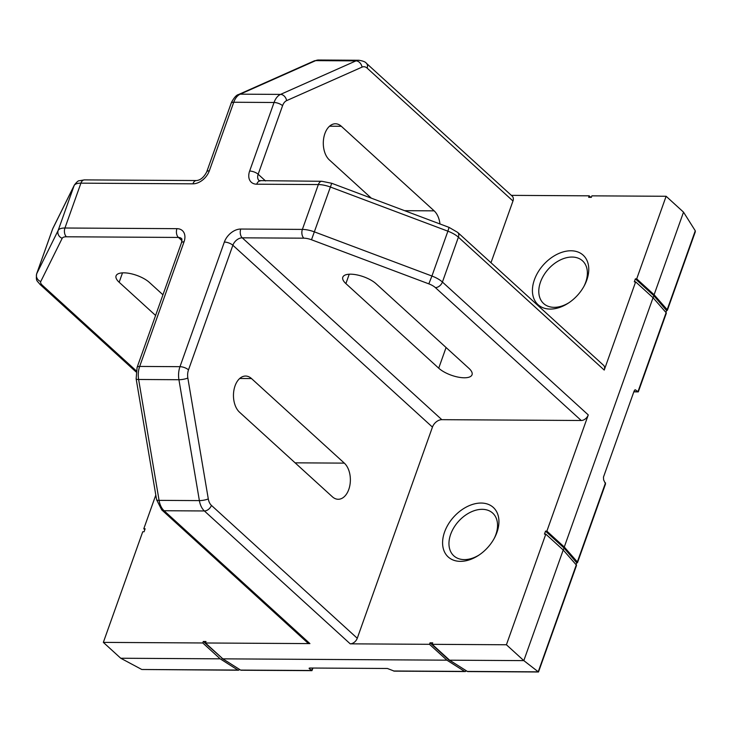 <?xml version="1.0" encoding="UTF-8"?>
<svg xmlns="http://www.w3.org/2000/svg" width="732" height="732" viewBox="0 0 732 732"><rect width="100%" height="100%" fill="white"/><g stroke="black" fill="none" stroke-linecap="round" stroke-linejoin="round"><path stroke-width="1.1" d="M312.939 668.042L311.951 670.649L309.343 668.691L309.096 668.27L309.929 668.023L387.411 668.481L394.237 671.134L465.113 671.555A2.15 1.336 90.3 0 0 466.192 670.704M222.29 658.333L203.295 641.479L202.764 642.971L103.34 642.385L142.731 531.761L144.076 531.761L145.137 528.779L143.792 528.769L144.817 529.693M465.113 671.555A2.15 1.336 90.3 0 1 464.628 671.409L446.904 660.173L222.857 658.846L205.454 642.989L205.985 641.488L203.295 641.479M665.928 312.445L666.596 310.56A2.15 0.824 -160.4 0 0 667.374 310.231A2.15 0.824 -160.4 0 0 667.181 309.663L654.106 294.74L636.703 278.874L666.12 196.277L591.886 195.847L591.346 197.338L588.665 197.32L589.196 195.828L511.348 195.362M653.118 297.805L653.859 295.719L666.596 310.56M309.92 643.602A6.442 4.392 132.3 0 1 307.577 642.76L161.735 509.875A6.442 4.392 -47.7 0 0 164.078 510.726A17.175 10.696 90.3 0 1 159.073 500.368L138.623 379.478L178.928 379.725A6.442 1.363 -9.6 0 0 187.84 378.032L208.291 498.913A6.442 1.363 -9.6 0 1 199.379 500.606L178.928 379.725A17.175 10.696 -89.7 0 1 179.981 366.677L139.675 366.43A17.175 10.696 90.3 0 0 138.623 379.478A6.442 1.363 -9.6 0 1 136.143 378.837L156.593 499.718A6.442 1.363 -9.6 0 0 159.073 500.368L199.379 500.606A17.175 10.696 -89.7 0 0 204.384 510.963A6.442 4.392 -47.7 0 0 211.42 505.382L357.262 638.267A6.442 4.392 132.3 0 1 350.225 643.84L204.384 510.963L164.078 510.726L309.92 643.602L205.454 642.989M667.374 310.231L695.299 231.815L695.272 230.781L683.523 212.143L666.12 196.277M238.385 670.219L141.807 669.496L120.743 658.242L220.167 658.827L237.9 670.064A2.15 1.336 90.3 0 0 238.385 670.219A2.15 1.336 90.3 0 0 239.456 669.368M162.952 294.795L149.392 282.442A19.325 7.393 -160.4 0 0 130.003 273.512A19.325 7.393 -160.4 0 0 116.068 275.873A19.325 7.393 -160.4 0 0 119.16 282.259L155.596 315.465M432.182 644.325L506.416 644.764L523.819 660.621L538.496 671.985L576.477 565.488A2.15 0.824 -160.4 0 0 576.285 564.93L563.219 549.997L523.819 660.621L449.585 660.182L432.182 644.325L432.713 642.833L430.032 642.815L429.501 644.316L350.225 643.84M449.585 660.182L467.318 671.418A2.15 1.336 90.3 0 0 467.803 671.573L538.496 671.985M222.857 658.846L240.59 670.082A2.15 1.336 90.3 0 0 241.075 670.228L311.951 670.649M590.852 197.338L589.196 195.828M577.548 562.496A2.15 0.824 -160.4 0 0 577.347 561.938L564.281 547.005L546.877 531.148L545.532 531.139L564.024 547.994L576.77 562.835A2.15 0.824 -160.4 0 0 577.548 562.496L605.538 483.889L603.616 479.844L603.479 477.09L634.177 390.87L635.23 389.781L638.322 391.83L666.312 313.214A2.15 0.824 -160.4 0 0 666.111 312.656L653.045 297.723L635.641 281.866L634.296 281.857L635.358 278.865L653.859 295.719M564.024 547.994L563.283 550.08M576.77 562.835L576.102 564.72M439.987 223.965A19.325 12.041 90.3 0 0 434.149 210.853L341.322 126.279A19.325 12.041 90.3 0 0 335.448 123.772A19.325 12.041 90.3 0 0 323.718 138.138A19.325 12.041 90.3 0 0 329.345 159.915L371.325 198.171M446.904 660.173L429.501 644.316M563.219 549.997L545.807 534.14L544.462 534.131L545.532 531.139M604.229 370.072L458.397 237.186A6.442 4.392 -47.7 0 0 457.692 232.401L603.534 365.277A6.442 4.392 132.3 0 1 604.229 370.072L635.641 281.866M490.98 262.724L512.967 200.998L367.125 68.113A6.442 4.392 -47.7 0 0 366.43 63.318C365.533 61.936 363.008 60.912 358.863 60.253L318.557 60.015A17.175 10.696 90.3 0 0 315.657 60.637L240.224 94.163A17.175 10.696 90.3 0 0 233.737 102.251A6.442 2.461 -160.4 0 0 231.156 103.267L231.504 102.361C234.103 97.548 236.491 94.922 238.659 94.483A6.442 4.849 -114 0 1 240.224 94.163L280.53 94.401L355.962 60.875A17.175 10.696 -89.7 0 1 358.863 60.253M546.877 531.148L588.263 414.916A6.442 4.392 132.3 0 1 581.226 420.497L435.384 287.612A10.733 4.108 -160.4 0 0 428.824 283.86L311.503 239.767A10.733 4.108 -160.4 0 0 303.862 238.184L242.255 237.827L441.826 419.674A8.592 5.856 -47.7 0 0 432.447 427.104L357.262 638.267M229.894 663.302L221.796 658.333M220.167 658.827L202.764 642.971M456.622 664.647L448.524 659.669L430.032 642.815M448.524 659.669L449.027 659.669M441.826 419.674L581.226 420.497M506.416 644.764L545.807 534.14M481.144 503.049A33.489 22.848 132.3 0 1 494.631 537.654A33.489 22.848 132.3 0 1 478.417 555.46A33.489 22.848 132.3 0 1 442.622 541.387A33.489 22.848 132.3 0 1 481.144 503.049M568.984 302.691A28.887 19.709 132.3 0 1 543.849 303.743A28.887 19.709 132.3 0 1 543.666 275.406A28.887 19.709 132.3 0 1 572.031 257.051A28.887 19.709 132.3 0 1 582.754 261.04A28.887 19.709 132.3 0 1 584.044 286.166M654.106 294.74L683.523 212.143M570.978 250.774A33.489 22.848 132.3 0 1 584.465 285.388A33.489 22.848 132.3 0 1 568.242 303.185A33.489 22.848 132.3 0 1 532.457 289.113A33.489 22.848 132.3 0 1 570.978 250.774M636.703 278.874L635.358 278.865M366.43 63.318L512.263 196.203A6.442 4.392 132.3 0 1 512.967 200.998M564.281 547.005L653.045 297.723M103.34 642.385L120.743 658.242M344.324 463.127L251.488 378.545A19.325 12.041 90.3 0 0 245.613 376.047A19.325 12.041 90.3 0 0 233.883 390.412A19.325 12.041 90.3 0 0 239.51 412.189L332.346 496.763A19.325 12.041 90.3 0 0 338.221 499.27A19.325 12.041 90.3 0 0 349.951 484.904A19.325 12.041 90.3 0 0 344.324 463.127L295.106 462.834M479.158 554.966A28.887 19.709 132.3 0 1 454.023 556.018A28.887 19.709 132.3 0 1 453.831 527.681A28.887 19.709 132.3 0 1 482.205 509.326A28.887 19.709 132.3 0 1 492.929 513.315A28.887 19.709 132.3 0 1 494.21 538.441M438.715 368.187A19.325 7.393 -160.4 0 0 458.104 377.108A19.325 7.393 -160.4 0 0 472.039 374.757A19.325 7.393 -160.4 0 0 468.947 368.361L376.12 283.778A19.325 7.393 -160.4 0 0 356.731 274.857A19.325 7.393 -160.4 0 0 342.805 277.208A19.325 7.393 -160.4 0 0 345.888 283.604L438.715 368.187L446.072 347.517M143.792 528.769L155.806 495.042M309.343 668.691L309.581 668.042M181.454 242.832A6.442 2.461 19.6 0 1 184.043 241.816L139.675 366.43A6.442 2.461 19.6 0 0 137.085 367.446L181.454 242.832C182.03 240.142 182.058 238.724 181.554 238.577A8.592 5.856 -47.7 0 0 178.434 237.442L66.429 236.784A10.733 4.108 -160.4 0 0 62.193 238.293L40.745 281.564A10.733 4.108 -160.4 0 0 42.392 285.288L136.198 370.767M42.392 285.288A6.442 4.392 -47.7 0 1 40.05 284.446C36.765 280.136 35.905 281.61 36.6 273.969A17.175 6.57 19.6 0 1 36.719 273.695L58.167 230.424A17.175 6.57 19.6 0 1 64.947 228.009L176.943 228.668A15.033 10.257 132.3 0 1 184.043 241.816M176.943 228.668A6.442 4.017 90.3 0 0 178.434 237.442L181.948 240.654M62.193 238.293A6.442 5.947 26.4 0 1 58.167 230.424L74.133 185.58A6.442 5.947 26.4 0 1 74.389 184.986C76.759 181.975 78.351 180.566 79.166 180.758L84.436 179.889A6.442 4.017 90.3 0 0 80.913 183.156L64.947 228.009A6.442 4.017 90.3 0 0 66.429 236.784M40.745 281.564A6.442 5.947 26.4 0 1 36.719 273.695L52.686 228.851A17.175 6.57 -160.4 0 0 52.567 229.125L52.942 228.247A6.442 5.947 26.4 0 0 52.686 228.851L74.133 185.58A17.175 6.57 -160.4 0 1 80.913 183.156L192.919 183.824A6.442 4.017 90.3 0 1 196.432 180.548C200.477 180.209 203.917 177.3 206.744 171.819L231.156 103.267M119.16 282.259L122.5 272.871M303.862 238.184A6.442 4.017 -89.7 0 1 302.38 229.409L318.347 184.565A6.442 4.017 -89.7 0 1 321.87 181.289L259.091 180.639A8.592 5.856 -47.7 0 1 258.158 174.253A6.442 2.461 -160.4 0 0 249.639 171.05L274.052 102.489A17.175 10.696 -89.7 0 1 280.53 94.401A6.442 4.849 -114 0 1 286.624 100.632A10.733 6.689 90.3 0 0 282.57 105.692A6.442 2.461 -160.4 0 0 274.052 102.489L233.737 102.251L209.334 170.812A15.033 10.257 132.3 0 1 192.919 183.824M432.447 427.104L232.868 245.257L188.499 369.87A6.442 2.461 19.6 0 0 179.981 366.677L224.349 242.054A6.442 2.461 19.6 0 1 232.868 245.257A8.592 5.856 -47.7 0 1 242.255 237.827A6.442 4.017 -89.7 0 1 240.764 229.043L302.38 229.409A17.175 6.57 19.6 0 1 314.595 231.943L431.926 276.028L447.893 231.184L330.571 187.09A17.175 6.57 -160.4 0 0 318.347 184.565L256.74 184.199A6.442 4.017 -89.7 0 1 260.253 180.932M312.546 668.032L311.667 670.503L240.59 670.082M464.628 671.409L393.551 670.988M311.503 239.767L331.733 183.284L321.87 181.289M367.125 68.113A10.733 6.689 90.3 0 0 362.047 67.115A6.442 4.849 -114 0 0 355.962 60.875L315.657 60.637A6.442 4.849 -114 0 0 314.083 60.957L238.659 94.483M237.9 670.064L141.807 669.496M576.285 564.93L538.212 671.839L467.318 671.418M434.149 210.853L404.631 210.679M341.322 126.279L329.546 126.206M209.334 170.812A6.442 2.461 -160.4 0 0 206.744 171.819M256.74 184.199A15.033 10.257 132.3 0 1 249.639 171.05M435.384 287.612A6.442 4.392 -47.7 0 0 442.421 282.04L458.397 237.186A17.175 6.57 -160.4 0 0 447.893 231.184L449.055 227.377L331.733 183.284M635.632 389.936L634.809 389.927M666.111 312.656L637.956 391.739L633.885 391.712M428.824 283.86L431.926 276.028A17.175 6.57 19.6 0 1 442.421 282.04L588.263 414.916M208.291 498.913A10.733 6.689 90.3 0 0 211.42 505.382M362.047 67.115L286.624 100.632M282.57 105.692L258.158 174.253L265.524 180.96M577.347 561.938L605.51 482.855M667.181 309.663L695.272 230.781M251.488 378.545L239.712 378.481M345.888 283.604L349.237 274.207M224.349 242.054A15.033 10.257 132.3 0 1 240.764 229.043M188.499 369.87A10.733 6.689 90.3 0 0 187.84 378.032M74.389 184.986L52.942 228.247M136.143 378.837L137.085 367.446M457.692 232.401L449.055 227.377M40.05 284.446L136.024 371.893M84.436 179.889L196.432 180.548M638.24 391.885L633.83 391.858M36.6 273.969L52.567 229.125M161.735 509.875L156.593 499.718M314.083 60.957L318.557 60.015"/></g></svg>
